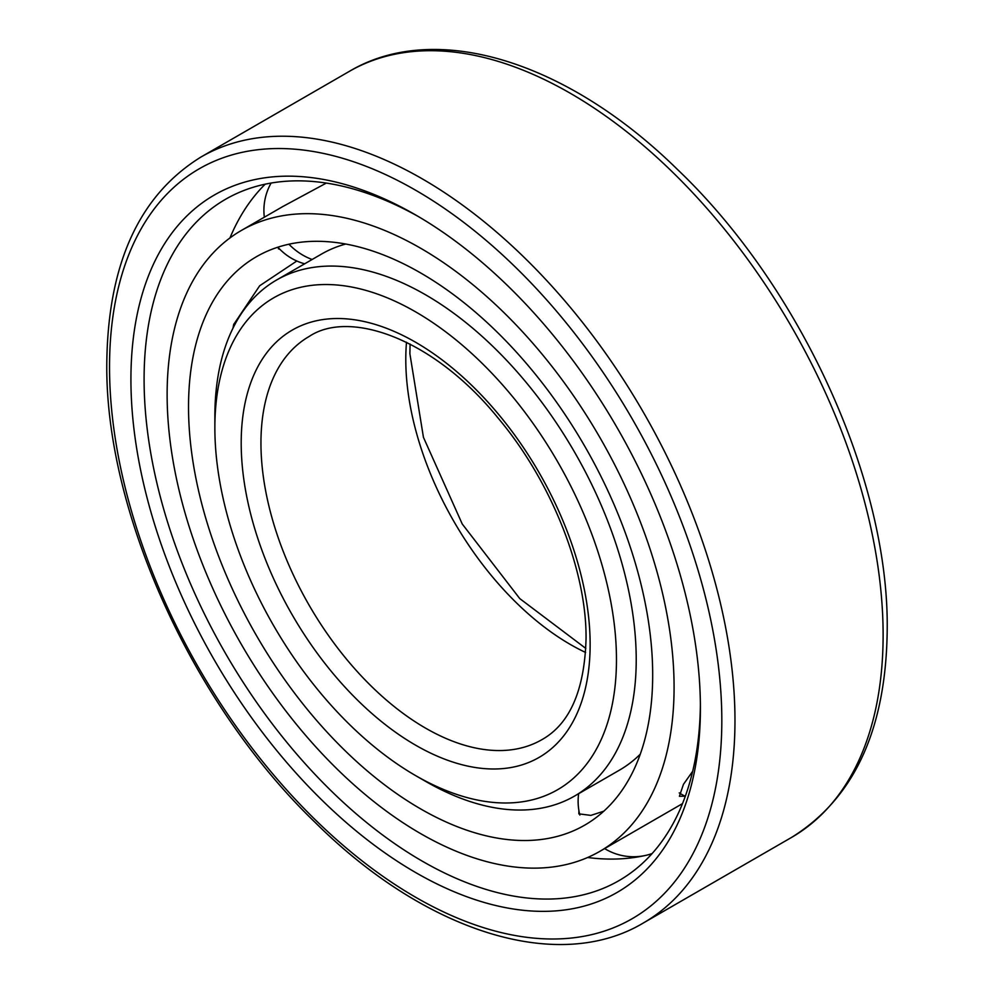 <?xml version="1.0" encoding="UTF-8"?>
<svg xmlns="http://www.w3.org/2000/svg" width="994" height="994" viewBox="0 0 994 994"><rect width="100%" height="100%" fill="white"/><g stroke="black" fill="none" stroke-linecap="round" stroke-linejoin="round"><path stroke-width="1.49" d="M279.973 249.395L278.37 248.748L278.643 246.947M326.318 183.082L282.917 206.479L241.368 230.459A358.474 206.963 -120 0 0 167.129 394.568A358.474 206.963 60 0 0 323.609 755.316A358.474 206.963 60 0 0 599.842 851.349A358.474 206.963 60 0 0 674.081 687.252A358.474 206.963 -120 0 0 517.601 326.504A358.474 206.963 -120 0 0 241.368 230.459M652.685 674.901A328.206 189.494 -120 0 0 509.413 344.595A328.206 189.494 -120 0 0 256.502 256.676A328.206 189.494 -120 0 0 188.525 406.919A328.206 189.494 60 0 0 331.797 737.213A328.206 189.494 60 0 0 584.708 825.144A328.206 189.494 60 0 0 652.685 674.901M232.994 328.157L233.689 324.504L259.683 285.763L296.821 261.012M603.793 811.191L590.858 815.391L578.843 813.837L578.93 810.769M363.307 192.028L360.623 191.159M685.127 796.206L679.399 796.281L683.462 784.328L692.694 771.269M265.199 184.176A391.052 225.775 -120 0 0 258.788 190.96A391.052 225.775 -120 0 0 229.949 237.964M651.84 853.858A391.052 225.775 60 0 1 642.758 856.02A391.052 225.775 60 0 1 587.64 857.499M700.397 704.324A393.388 227.117 60 0 1 622.406 878.572A393.388 227.117 60 0 1 318.092 777.643A393.388 227.117 60 0 1 144.093 379.36A393.388 227.117 -120 0 1 229.092 197.309A393.388 227.117 -120 0 1 418.983 216.891M700.41 708.15A402.694 232.497 -120 0 0 415.666 214.965A402.694 232.497 -120 0 0 130.922 379.36A402.694 232.497 60 0 0 415.666 872.558A402.694 232.497 60 0 0 700.41 708.15M345.75 244.027A297.952 172.024 -120 0 0 321.547 254.054L276.568 280.022A297.952 172.024 -120 0 0 214.866 416.424L214.866 427.83A283.986 163.96 -120 0 1 415.666 311.892A283.986 163.96 -120 0 1 616.466 659.693A283.986 163.96 60 0 1 415.666 775.631A283.986 163.96 60 0 1 214.866 427.83M640.273 754.173A297.952 172.024 60 0 1 619.498 770.114L574.52 796.082A297.952 172.024 60 0 1 425.544 781.334L415.666 775.631M276.568 280.022A297.952 172.024 -120 0 1 506.17 359.853A297.952 172.024 -120 0 1 636.222 659.693A297.952 172.024 60 0 1 574.52 796.082M288.919 244.213A55.428 45.165 54 0 0 312.153 259.484M233.764 324.168A55.428 38.729 13.7 0 0 234.721 324.777M721.818 720.513A432.949 249.966 -120 0 0 415.666 190.252A432.949 249.966 -120 0 0 109.526 367.01A432.949 249.966 60 0 0 415.666 897.271A432.949 249.966 60 0 0 721.818 720.513M734.976 720.513A442.268 255.346 -120 0 0 541.929 275.425A442.268 255.346 -120 0 0 201.123 156.94C139.334 195.023 107.899 263.783 106.793 363.208C105.029 511.91 192.873 705.032 315.483 822.746C425.991 932.335 558.355 973.884 643.379 922.966A442.268 255.346 60 0 0 734.976 720.513M201.123 156.94L349.254 71.419A442.268 255.346 -120 0 1 690.06 189.904A442.268 255.346 -120 0 1 883.119 634.98A442.268 255.346 60 0 1 791.522 837.445L643.379 922.966M590.138 644.485A246.736 142.453 60 0 1 415.666 745.214A246.736 142.453 60 0 1 241.194 443.026A246.736 142.453 -120 0 1 415.666 342.296A246.736 142.453 -120 0 1 590.138 644.485M541.929 739.648A232.77 134.389 60 0 1 362.549 677.287A232.77 134.389 60 0 1 260.95 443.026A232.77 134.389 -120 0 1 309.159 336.469C350.037 309.109 434.241 339.016 498.242 418.226C551.658 481.705 586.771 570.916 586.05 638.782C584.522 690.345 569.823 723.967 541.929 739.648M406.496 342.234A232.77 134.389 -120 0 0 405.788 359.406A232.77 134.389 60 0 0 585.603 652.462M271.101 183.058A55.428 55.428 0 0 0 264.329 217.214M278.32 247.643A55.428 55.428 0 0 0 304.661 263.808M682.493 803.624L599.842 851.349M646.771 855.138A55.428 55.428 0 0 0 652.126 853.535M604.613 848.59A55.428 55.428 0 0 0 644.771 855.598M578.645 793.709A55.428 55.428 0 0 0 579.85 815.055M679.237 792.889A55.428 55.428 0 0 0 685.288 796.281M349.254 71.419C435.509 20.054 567.189 61.293 677.026 169.042C800.319 286.197 888.959 479.717 887.207 629.289C886.263 729.062 854.368 798.443 791.522 837.445M410.1 344.061L409.876 353.702L423.444 437.335L462.235 523.987L519.763 598.587L585.826 648.436"/></g></svg>
